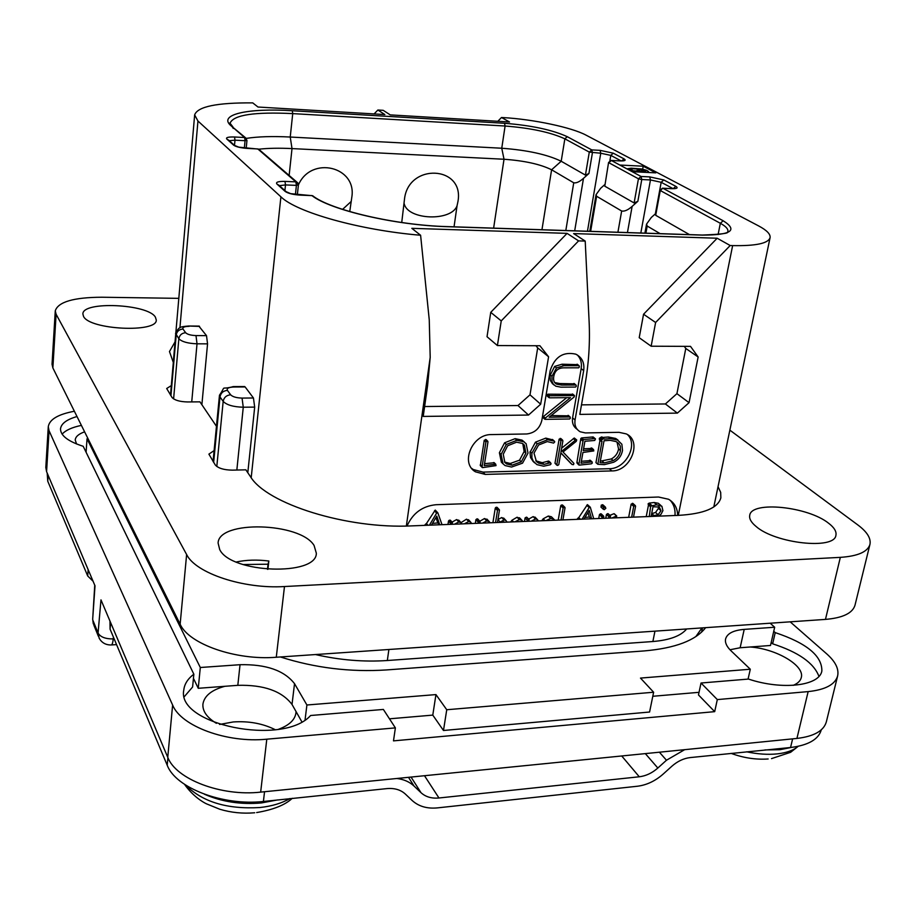 <?xml version="1.0" encoding="UTF-8"?>
<svg xmlns="http://www.w3.org/2000/svg" width="916" height="916" viewBox="0 0 916 916"><rect width="100%" height="100%" fill="white"/><g stroke="black" fill="none" stroke-linecap="round" stroke-linejoin="round"><path stroke-width="1.37" d="M503.514 117.614L501.499 117.5L509.525 121.988L390.25 114.889L383.209 110.332L377.861 110.012L384.857 114.569L257.991 107.023L252.747 102.89C216.863 102.615 197.501 106.622 194.65 114.912L197.948 121.015L280.903 196.814C296.532 212.306 359.725 230.179 420.604 235.252L411.822 228.336L567.073 233.362L578.591 240.885L585.21 241.08L573.611 233.58L717.171 238.229L730.189 245.522L732.64 245.602C755.757 246.049 768.238 243.404 770.081 237.691C770.619 234.175 766.784 230.237 758.562 225.886L586.114 135.179C571.71 127.381 533.261 119.298 503.514 117.614M497.835 121.29L501.499 117.5M374.094 113.927L377.861 110.012M632.189 171.704L655.822 172.861L643.215 166.208L619.823 165.04L641.051 176.479L641.773 179.536L650.463 179.948L661.18 182.295L673.065 188.639M578.591 240.885L501.235 320.909L490.747 312.345L567.073 233.362M490.747 312.345L487.026 336.722L497.411 345.561L539.925 345.744L548.581 356.771L540.669 404.208L528.521 415.051L423.215 416.425L427.623 385.315L430.199 357.343L429.249 319.798L420.604 235.252M424.612 406.532L517.998 405.536L529.998 394.83L537.692 347.92L535.975 345.733M501.235 320.909L497.411 345.561M730.189 245.522L655.616 322.489L651.15 346.214L690.515 346.374L698.141 356.988L689.05 402.674L677.382 413.116L579.817 414.387L585.084 384.445C588.759 363.503 590.11 342.527 589.114 321.516L585.21 241.08M407.025 526.024C412.761 513.178 422.413 506.079 435.982 504.716L658.512 497.022L668.554 499.254C674.371 502.632 677.428 508.014 677.703 515.387M577.183 429.306C573.416 426.787 571.882 422.974 572.58 417.868L575.053 419.986C574.321 425.413 576.038 429.329 580.194 431.768L585.347 432.925L618.987 432.329L626.212 433.886C642.631 440.94 630.689 471.374 611.854 470.927L609.335 468.706C625.525 469.061 638.463 444.993 627.54 434.631M575.053 419.986L583.675 370.614L581.168 368.621C582.015 363.102 580.744 358.557 577.355 354.961M471.683 468.362L473.251 469.519L482.972 472.106L485.205 474.408L475.461 471.82C459.924 463.13 472.324 433.978 491.457 434.585L526.7 433.966C534.658 433.028 539.696 428.528 541.825 420.467L550.173 370.682C554.695 356.897 563.226 351.389 575.763 354.149C582.038 357.32 584.683 362.816 583.675 370.614M485.205 474.408L611.854 470.927M686.668 628.96C680.863 635.956 669.596 640.135 652.868 641.521L387.331 660.516C363.721 662.096 339.767 660.115 315.493 654.551M675.012 515.502C675.435 509.342 673.821 504.258 670.157 500.239M469.21 520.586L466.484 519.177L461.011 522.647M459.466 520.998L456.626 519.555L452.046 522.109M450.512 520.609L449.836 520.105L448.496 521.032L447.981 524.456M442.016 524.685L437.814 512.8L435.237 510.075L425.264 525.349M487.667 519.899L484.484 518.536L479.824 521.261M477.866 519.372L477.064 518.822L475.908 519.624L475.312 523.38M504.464 518.914L501.716 517.54L497.938 519.567M497.228 507.739L496.461 507.212L495.258 508.105L492.911 522.681M503.17 521.651L503.159 522.28M520.082 518.445L517.071 517.231L511.952 520.242L510.659 521.983M535.814 517.918L533.146 516.624L528.646 519.12M526.986 517.723L526.391 517.162L525.074 517.941L524.49 521.433M552.6 517.975L551.375 516.75L548.318 516.04L543.188 518.811L541.711 520.757M562.664 505.472L561.977 504.911L560.741 505.678L558.222 520.105M593.728 518.708L590.293 507.224L587.431 504.624L577.607 519.338M603.266 505.174L601.251 505.14L601.091 507.189M601.32 514.22L600.461 513.796L599.43 514.655L598.721 518.513M614.522 514.185L613.983 513.693L609.896 515.33M608.304 514.139L607.709 513.624L606.449 514.426L605.751 518.227M632.99 503.525L631.17 504.121L628.662 517.322M659.715 504.476L658.352 503.285L654.127 502.506L649.146 503.124L648.104 503.834L648.539 504.773M648.505 504.934L646.227 516.635M471.637 523.517L470.584 522.097L468.649 521.582L464.32 523.815M466.645 523.723L469.347 523.609M456.718 524.112L459.385 524.009M449.046 520.357L451.164 522.773L450.489 524.353M449.836 520.105L451.966 522.532L451.164 522.773M452.447 524.273L451.966 522.532M461.836 523.906L460.805 522.509L458.767 521.971L454.496 524.192M426.719 523.803L427.944 525.246M434.505 510.739L436.6 513.155L429.421 525.189M435.237 510.075L437.333 512.479L436.6 513.155M431.447 525.108L436.795 516.12L439.726 524.776M435.982 517.483L437.825 522.933L432.466 523.402M437.825 522.933L439.428 524.788M490.106 522.796L489.144 521.502L486.694 520.941L482.606 523.093M479.835 523.196L480.053 521.776L479.251 521.227L477.889 523.276M485.079 522.99L487.472 522.899M501.773 522.338L503.342 521.639L504.808 522.212M495.258 508.105L497.491 510.475L495.533 522.578M495.716 507.487L497.949 509.857L497.491 510.475M496.461 507.212L498.705 509.582L497.949 509.857M497.457 522.498L499.46 510.109L498.705 509.582M507.086 522.12L505.872 520.414L503.96 519.922L499.689 522.418M522.635 521.513L521.696 520.116L519.349 519.612L514.975 521.811M517.54 521.708L520.357 521.605M533.604 521.078L536.1 520.975M529.093 521.25L528.692 519.532L527.192 521.33M538.436 520.883L537.303 519.441L535.459 518.983L531.257 521.17M554.901 520.242L553.733 519.097L550.665 518.387L546.096 520.586M548.753 520.483L552.222 520.345M562.916 519.922L565.046 507.796L564.359 507.235L563.122 508.002L561.016 519.99M561.245 505.128L563.626 507.453M561.977 504.911L564.359 507.235M579.015 517.849L580.435 519.235M586.721 505.266L589.16 507.567L582.061 519.166M587.431 504.624L589.87 506.926L589.16 507.567M583.927 519.086L589.228 510.43L591.61 518.788M588.015 512.41L589.332 517.025L584.958 517.414M589.332 517.025L591.186 518.8M605.865 508.277L604.743 507.006L603.152 508.38L604.239 509.685L605.865 508.277M603.449 518.319L603.781 516.532L602.923 516.109L601.629 518.399M616.525 517.803L616.479 516.006L611.968 517.987M610.491 518.044L610.182 515.937L608.922 516.739L608.671 518.112M633.506 517.139L635.59 506.262L634.925 505.598L633.712 506.399L631.639 517.208M658.65 516.143L660.997 514.288L662.909 510.647L661.89 506.25L656.703 504.773L650.669 506.101L649.261 516.51M660.997 510.681L658.1 514.758L651.162 516.177L652.993 506.766L659.28 507.006L660.997 510.681L658.409 508.414L655.524 512.479L651.642 513.67M658.421 506.685L658.409 508.414M198.852 326.096L206.512 335.645L207.554 343.855L201.875 404.712M247.801 472.713L254.682 407.105L253.446 397.991L245.133 386.941L233.889 387.01C228.668 387.228 226.504 388.35 227.408 390.353C223.264 390.777 220.802 392.964 220 396.914L223.172 401.391C226.699 404.998 233.397 406.944 243.267 407.219L254.682 407.105M244.183 386.541L245.133 386.941M701.965 627.907L695.839 636.609M705.641 627.655C695.691 640.456 675.252 648.207 644.349 650.91L386.289 669.951C350.244 672.275 314.944 667.947 280.399 656.967M793.153 685.363C797.744 683.485 800.458 680.886 801.282 677.588C804.912 665.566 776.207 648.768 750.25 646.994L770.505 645.482L774.673 627.242L770.161 623.212M774.673 627.242L744.216 629.384C733.373 630.288 727.167 633.494 725.587 638.979C724.854 642.62 726.651 646.547 730.968 650.749L750.296 669.23L640.49 678.08L653.623 692.233L649.581 712.03L443.481 730.487L432.787 715.11L435.947 694.591L446.745 709.74L653.623 692.233M305.062 719.85L306.906 704.999L435.947 694.591M306.906 704.999L294.528 683.668C284.258 670.466 266.098 664.146 240.038 664.707L237.816 685.328L198.257 688.294L200.306 667.501L240.038 664.707M86.093 452.241L87.031 438.775L200.306 667.501M87.031 438.775L88.039 438.753M74.379 411.25C58.12 414.284 49.418 419.448 48.273 426.741L49.052 430.715L172.62 705.045C180.921 726.148 226.973 743.254 266.796 739.189L395.38 727.888L383.369 709.442L310.627 715.499C283.078 746.54 176.135 724.693 183.795 690C184.448 684.057 187.803 678.79 193.849 674.187L192.6 687L184.391 696.572M81.398 425.39C72.112 427.314 65.689 430.234 62.116 434.15M818.938 676.374C813.9 663.012 798.477 652.169 772.646 643.822L771.192 642.494M714.686 711.652L698.473 694.935L701.026 683.015L717.32 699.584L714.686 711.652L393.491 740.872L395.38 727.888M193.448 678.344L198.257 688.294M224.798 686.313C211.562 689.943 204.268 695.897 202.917 704.152C202.436 711.137 206.924 717.537 216.394 723.331M278.647 729.228C289.124 725.335 294.883 719.942 295.937 713.037L296.028 711.526L292.021 704.45C281.83 691.053 263.762 684.676 237.816 685.328M301.822 721.762L296.028 711.526M389.472 718.82L432.787 715.11M652.799 696.274L699.023 692.324M84.604 431.837C78.696 433.932 75.57 436.634 75.215 439.932L76.566 443.974M84.982 449.951L86.218 450.489M193.849 674.187L83.207 446.298C68.15 441.443 60.582 435.661 60.502 428.928C61.143 423.627 66.65 419.505 77.001 416.54M717.32 699.584L808.152 691.603C825.293 689.794 835.117 684.561 837.636 675.916C839.079 668.955 835.438 661.615 826.736 653.887L790.165 621.827M266.796 739.189L260.659 792.122L796.931 738.433C813.935 736.418 823.747 730.888 826.347 721.842L837.636 675.916M701.026 683.015L748.475 679.065C782.218 690.366 819.431 685.947 821.858 671.016C822.19 655.902 806.641 643.089 775.222 632.612L773.757 631.296M49.052 430.715L46.579 471.637L45.811 467.481L48.273 426.741M114.168 638.864L113.241 638.921C112.794 643.204 112.038 645.219 110.951 644.967C105.672 644.978 101.745 642.723 99.168 638.223L98.069 633.013L100.978 599.877L167.754 757.292C175.872 779.195 221.283 796.645 260.659 792.122M46.579 471.637L95.012 585.816L92.688 619.159L93.295 623.819M275.315 729.731C262.858 723.503 248.831 720.903 233.236 721.957L219.565 724.453M98.367 636.242L94.016 625.525L92.917 620.35L98.069 633.013C100.325 637.021 105.386 638.99 113.241 638.921L113.412 637.078M684.664 749.677L666.47 760.234L657.837 768.032C652.146 773.047 645.963 775.967 639.276 776.779L621.724 755.975M821.286 729.823L821.263 729.915C818.538 739.395 808.301 745.269 790.554 747.513L690.206 757.578C683.657 758.345 677.531 761.242 671.852 766.245L663.241 774.009C655.306 781.016 646.673 785.092 637.341 786.249L437.39 807.889C427.119 808.862 418.738 806.423 412.234 800.573L405.261 793.977C400.59 789.741 394.464 787.943 386.895 788.607L263.407 801.477C222.668 806.057 175.597 787.875 167.216 765.238L110.08 629.166L109.966 621.071M396.834 778.486C403.819 779.333 409.567 781.852 414.066 786.077L421.005 792.695C425.631 796.897 431.608 798.66 438.959 797.985L639.276 776.779M47.185 473.068L47.758 481.232L87.696 575.969L88.154 569.638M93.066 581.236L87.696 575.969M314.131 197.123L311.921 195.6L300.585 195.154C293.223 194.673 288.116 193.448 285.231 191.478L276.907 184.001C275.521 182.158 278.212 181.288 284.979 181.402L295.868 181.872L257.797 148.93L247.515 148.426C240.759 147.934 236.156 146.869 233.706 145.22L226.779 139.003C225.702 137.48 228.29 136.816 234.553 136.999L244.618 137.526L231.05 125.79C217.436 114.489 248.156 107.893 292.284 110.733L504.521 123.282C531.452 125.4 552.359 129.877 567.256 136.69L591.77 149.903L600.106 150.35L613.285 153.19L624.094 158.915C626.349 160.369 624.941 161.033 619.846 160.907L611.373 160.472L608.831 162.727L638.441 178.803L641.051 176.479L649.742 176.891L663.791 179.96L675.848 186.349C678.413 187.986 677.05 188.753 671.76 188.673L662.921 188.272L723.171 220.767C738.182 230.248 731.289 235.034 702.492 235.126L447.145 226.676C395.449 225.313 330.138 210.016 311.921 195.6L311.566 195.52M671.76 188.673L662.783 188.215L660.241 190.654L655.707 215.306L689.485 234.622M655.707 215.306L659.932 190.333L720.331 223.298L718.098 234.565M660.138 233.649L647.2 226.046L646.547 224.122L651.31 217.458L655.65 213.6M659.932 190.333L662.463 188.204M619.823 165.04L611.258 160.426L608.579 162.453L604.789 186.188L634.112 202.951L637.857 201.291L632.132 206.386C627.987 210.05 624.494 211.596 621.666 211.012L596.625 196.276L590.625 231.347M596.625 196.276L596.064 194.65L600.69 188.249L604.743 184.654M604.789 186.188L608.579 162.453M619.846 160.907L610.983 160.415M634.112 202.951L638.441 178.803L641.773 179.536L637.857 201.291M643.215 166.208L642.677 169.197M648.356 172.494L648.528 171.532L646.536 170.273L641.463 168.956L631.17 168.201L626.899 168.853M648.288 172.494L648.528 171.532M647.406 172.448L648.402 171.853M645.551 172.357L647.463 172.139M644.429 172.3L644.555 171.59L645.585 172.139M645.528 171.555L645.631 170.971L644.555 171.59M643.708 172.265L644.097 170.158L645.631 170.971M642.563 172.208L642.998 169.781L644.097 170.158M641.292 171.624L641.669 169.46L642.998 169.781M639.826 170.845L640.112 169.22L641.669 169.46M638.051 170.525L638.315 169.048L640.112 169.22M631.88 170.479L632.189 168.75L638.315 169.048M630.529 169.849L630.723 168.762L632.189 168.75M629.739 169.403L630.723 168.762M636.746 171.2L636.872 170.468L638.406 171.281L632.395 170.662L629.83 168.876M641.864 172.174L639.334 170.582L636.872 170.468M635.704 171.876L641.898 171.956M633.872 171.784L635.738 171.658M631.536 171.349L633.918 171.487M630.3 170.685L631.593 171.04M585.427 175.105L588.931 173.502L583.492 178.334C579.565 181.803 576.313 183.292 573.737 182.799L551.604 169.781L561.199 161.25L585.427 175.105L589.297 152.102L600.759 153.224L610.8 155.388L621.117 160.895M567.256 136.69L564.851 138.831L589.297 152.102L591.77 149.903L592.423 152.789L588.931 173.502M258.793 149.194C268.228 148.163 279.3 147.968 292.009 148.587L504.018 159.247C524.559 160.735 540.417 164.239 551.604 169.781L541.951 229.733M493.621 228.141L504.018 159.247L501.762 148.232C527.33 150.132 547.15 154.472 561.199 161.25L564.851 138.831C550.676 132.305 530.765 128.034 505.094 126.019L501.762 148.232L290.235 137.034C272.647 136.129 258.014 136.576 246.324 138.385M401.735 222.508L404.46 199.413C408.124 162.693 464.641 165.533 457.954 201.52L457.05 205.756C451.531 221.626 407.78 220.195 404.208 203.73M298.421 184.895C311.291 155.354 357.137 166.643 351.79 197.341L349.752 211.585M454.05 226.825L457.05 205.756M350.942 201.692L342.573 209.386M246.873 140.217L245.064 140.698L244.343 148.117M246.198 148.289L246.965 140.388L245.396 137.698L244.618 137.526L245.064 140.698L234.988 140.182L234.496 145.369M259.766 150.109L257.453 148.919M298.284 184.769L296.406 185.376L295.41 194.616M297.334 194.856L298.41 184.986L296.727 182.055L295.868 181.872L296.406 185.376L285.506 184.929L284.899 190.562M750.25 646.994L740.139 647.749L729.983 649.765M748.074 679.1L750.296 669.23M446.745 709.74L443.481 730.487M772.646 643.822L775.222 632.612M517.998 405.536L528.521 415.051M529.998 394.83L540.669 404.208M537.692 347.92L548.581 356.771M655.616 322.489L643.559 314.234L717.171 238.229M643.559 314.234L639.208 337.695L651.15 346.214M581.488 404.861L665.405 403.967L676.924 393.662L685.786 348.458L684.263 346.351M665.405 403.967L677.382 413.116M676.924 393.662L689.05 402.674M685.786 348.458L698.141 356.988M572.58 417.868L581.168 368.621M482.972 472.106L609.335 468.706M574.412 383.85L559.733 383.529L554.672 382.545M577.561 364.625L562.035 364.213L554.661 366.423L550.012 375.571L550.321 380.495L552.634 383.827M568.596 415.841L551.192 415.578M572.844 394.361L547.894 394.178L547.047 394.979L547.344 396.181L548.959 397.578M566.695 397.67L543.451 416.505L543.417 417.742M494.274 462.763L484.553 463.668M486.224 439.714L484.232 440.275L480.35 465.649L482.514 467.629L496.048 465.614L495.533 464.263L484.255 465.614L487.976 441.821L487.22 441.111L485.915 441.936L482.022 467.355M524.376 442.062L522.04 440.127L515.124 438.661L504.59 442.806L499.392 452.733L501.361 462.179L502.277 463.107M550.642 462.809L548.501 461.057L542.226 462.695L535.791 460.794M552.932 439.92L545.787 438.123L535.459 442.165L529.998 452.367L530.536 457.588L533.261 461.538M574.286 438.008L576.13 439.623L560.993 451.828L562.893 440.859L562 440.012L560.947 440.791L556.779 464.881L557.695 465.465L558.783 464.618L560.832 452.767L572.088 464.526L573.508 464.675L573.897 463.382L563.008 452.012L576.29 441.317L576.725 439.966L574.286 438.008L561.634 448.176M561.004 438.672L559.126 439.153L554.993 463.21L556.836 465.202M560.81 452.893L570.634 463.187M590.454 460.634L581.362 461.275M591.999 448.462L583.584 448.771M589.457 460.29L591.312 461.939L581.019 463.198L582.92 452.493L593.82 450.901L593.316 449.619L583.252 450.626L584.912 441.26L594.724 440.459L595.503 438.924L593.11 436.932L581.568 437.94L580.824 438.535L576.851 462.82L578.729 464.916M617.911 439.989L615.632 438.443L608.43 437.012L602.968 437.424M600.026 440.218L595.961 462.626L597.827 464.286L604.342 464.641L613.72 462.225C618.563 459.752 621.495 455.836 622.514 450.454L621.872 444.249L617.544 440.046L610.331 438.615L604.342 439.119L601.881 436.875L599.511 438.123L599.614 439.749M560.844 387.159L575.569 387.067L576.359 386.117L575.981 385.018L561.577 385.064L556.699 384.182C554.077 382.888 553.104 380.3 553.768 376.442C554.798 370.705 558.245 367.831 564.096 367.831L578.66 367.808L579.427 366.835L578.912 365.702L563.89 365.713L556.504 367.934L551.97 376.258L551.982 381.411L553.23 384.136L555.783 386.186L560.844 387.159M545.215 419.345L569.66 418.99L570.405 418.085L569.878 416.94L549.153 417.227L574.149 396.96L574.492 395.575L549.715 395.735L548.867 396.536L549.508 397.819L570.508 397.636L545.26 418.108L545.215 419.345M480.202 464.985L481.873 466.691M480.442 464.641L482.102 466.358M493.335 462.614L495.029 464.32M528.028 453.088L526.128 443.71L523.792 441.775L516.864 440.31L506.319 444.466L501.098 454.416L503.067 463.874L505.06 465.568L511.552 467.046L522.544 463.164L528.028 453.088M525.899 453.157L521.296 461.847L511.998 465.191L506.617 463.965L504.842 462.431L503.25 454.244L507.636 445.771L516.567 442.188L522.372 443.413L524.364 445.096L525.899 453.157L524.147 451.485L519.555 460.164L510.281 463.496L504.544 462.042M522.796 443.676L524.147 451.485M551.111 463.805L550.287 462.729L544.001 464.378L538.436 463.049L536.421 461.481L533.994 453.157L538.574 445.016L547.276 441.581L553.607 443.081L554.764 441.89L554.295 441.123L547.585 439.76L537.234 443.813L531.875 453.202L531.898 457.885L533.261 461.172L536.913 464.618L543.692 466.21L550.298 464.733L551.111 463.805M576.725 439.966L576.13 439.623M577.149 462.076L579.324 465.122L591.393 463.817L592.274 463.095L592.102 461.927L591.312 461.939M581.133 439.6L582.977 441.226L578.992 463.736M581.568 437.94L583.412 439.565L582.977 441.226M592.572 436.978L594.438 438.592L583.412 439.565M593.11 436.932L594.438 438.592M600.461 437.802L602.339 439.417L601.148 440.333L602.007 441.283L597.827 464.286M601.881 436.875L603.77 438.489L602.339 439.417M620.464 450.615C619.594 455.16 617.166 458.492 613.17 460.611L604.262 462.935L600.037 462.637L604.022 440.768L610.205 440.333L616.102 441.581L618.621 443.378L620.247 445.966L620.464 450.615L618.563 448.989C617.716 453.477 615.289 456.798 611.281 458.962L600.301 461.195M617.029 442.107L618.563 448.989M825.465 619.399L840.338 557.363C857.845 556.172 867.715 551.844 869.948 544.39L855.017 605.144C852.647 613.17 842.8 617.922 825.465 619.399L276.277 657.253C235.79 660.573 188.753 644.028 180.143 624.22L52.865 367.923L52.04 364.236L55.269 310.833C58.143 301.902 73.658 297.368 101.825 297.231L178.815 298.353M194.65 114.912L173.284 362.37L169.471 351.561L175.059 341.84M216.462 426.306L199.94 401.849L187.494 401.952C179.719 401.735 174.555 400.223 172.002 397.43L166.689 388.51L171.315 385.59M718.041 486.694L720.686 492.396L720.858 497.8C718.018 508.036 703.889 513.887 678.447 515.365L412.12 525.864C347.05 529.253 266.51 503.823 250.389 476.538L245.843 469.816L232.378 470.148C223.939 470.011 218.237 468.271 215.26 464.939L208.894 454.13L214.104 450.603M729.857 430.154L857.914 525.005C867.131 531.91 871.139 538.368 869.948 544.39M840.338 557.363L284.475 586.538C243.404 589.183 195.509 573.153 186.624 554.524L56.105 314.257L55.269 310.833M83.516 316.375L82.887 313.993C82.268 300.895 148.003 303.929 155.376 317.119L156.27 319.982C157.575 333.069 89.447 329.875 83.516 316.375M219.703 549.554L218.1 543.073C218.558 519.933 300.345 522.383 314.085 545.478L316.341 553.23C316.787 576.359 230.924 573.45 219.703 549.554M756.009 526.402C751.154 522.383 749.07 518.696 749.735 515.33C751.269 500.697 808.015 506.491 828.659 523.276C834.236 527.559 836.663 531.555 835.919 535.253C834.739 550.058 775.131 543.52 756.009 526.402M776.894 537.211L778.577 537.784M236.294 562C246.255 559.871 257.11 559.55 268.846 561.016L267.919 569.351M243.049 564.542L268.044 564.199L268.846 561.016M268.044 564.199L267.472 569.317M197.948 121.015L179.925 327.768M406.349 526.036L430.199 357.343M732.64 245.602L678.287 515.365M280.903 196.814L251.202 477.705M387.331 660.516L388.888 649.49M654.963 631.147L652.868 641.521M466.484 519.177L468.649 521.582M468.992 520.242L470.87 522.349M448.496 521.032L450.626 523.46M456.626 519.555L458.767 521.971M459.099 520.494L461.252 522.91M425.127 524.536L425.791 525.326M425.814 523.918L426.97 525.28M484.484 518.536L486.694 520.941M475.908 519.624L478.083 522.028M477.064 518.822L479.251 521.227M497.926 519.612L500.147 521.983M501.716 517.54L503.96 519.922M511.952 520.242L513.498 521.868M517.071 517.231L519.349 519.612M519.83 518.101L522.109 520.471M525.074 517.941L527.364 520.322M526.391 517.162L528.692 519.532M533.146 516.624L535.459 518.983M543.188 518.811L544.986 520.631M548.318 516.04L550.665 518.387M560.741 505.678L563.122 508.002M577.504 518.559L578.282 519.315M578.168 517.952L579.519 519.269M603.175 505.06L605.51 507.235M600.896 507.006L603.369 509.307M601.251 505.14L603.713 507.441M602.27 504.705L604.743 507.006M599.43 514.655L601.892 516.979M600.461 513.796L602.923 516.109M613.983 513.693L616.479 516.006M606.449 514.426L608.922 516.739M607.709 513.624L610.182 515.937M631.17 504.121L633.712 506.399M632.383 503.319L634.925 505.598M648.104 503.834L650.669 506.101M649.146 503.124L651.711 505.392M654.127 502.506L656.703 504.773M655.524 512.479L658.1 514.758M651.826 513.658L654.402 515.948M199.562 326.405L188.467 326.016M189.177 326.325C184.334 326.44 182.261 327.344 182.971 329.016L185.662 332.726C187.391 334.42 190.837 335.382 196.001 335.577L206.512 335.645M196.001 335.577L197.02 343.809L207.554 343.855M199.207 326.107L188.833 326.016C183.452 326.382 180.532 326.943 180.074 327.688C178.357 327.814 174.624 334.294 175.792 333.733L178.849 338.748C181.872 341.771 187.929 343.466 197.02 343.809L191.73 401.918M227.408 390.353L230.626 394.785C232.641 396.823 236.454 397.922 242.053 398.082L243.267 407.219L236.843 470.045M242.053 398.082L253.446 397.991M230.626 394.785C226.458 395.22 223.973 397.418 223.172 401.391L216.806 466.473M233.889 387.01L233.431 386.598C218.867 390.376 227.054 384.147 219.474 395.22L220 396.914L213.646 462.408M244.664 386.541L232.962 386.598M182.971 329.016C179.147 329.348 176.891 331.34 176.193 335.004L170.937 395.781M185.662 332.726C181.815 333.058 179.547 335.073 178.849 338.748L173.605 398.907M808.152 691.603L796.931 738.433M172.62 705.045L167.754 757.292M659.394 752.208L666.47 760.234M263.407 801.477L264.541 791.733M790.554 747.513L792.626 738.868M414.066 786.077L408.502 777.318M657.837 768.032L645.333 753.616M438.959 797.985L424.486 775.715M421.005 792.695L411.055 777.066M47.758 481.232L48.113 475.267M110.596 622.548L110.08 629.166M167.216 765.238L167.914 757.669M289.983 798.523C281.888 803.217 271.846 806.229 259.869 807.534C227.145 809.435 202.425 801.958 185.696 785.104M277.537 799.931L261.415 802.943C240.931 804.752 221.935 801.843 204.428 794.241M791.332 747.433L779.814 749.723L764.952 749.929M798.18 746.311C793.577 750.33 786.546 752.872 777.1 753.902C767.768 754.83 757.601 754.131 746.597 751.807M702.492 235.126L701.896 235.034M723.171 220.767L720.331 223.298C725.747 226.263 728.266 228.943 727.888 231.336L727.705 231.931M647.2 226.046L645.894 233.179M675.848 186.349L673.214 188.639M674.771 188.639L671.291 188.604M663.791 179.96L661.18 182.295L655.364 213.852M649.742 176.891L650.463 179.948L640.822 233.007M627.449 232.572L632.132 206.386M617.911 232.252L621.666 211.012M623.017 160.884L619.456 160.85M624.094 158.915L621.643 160.895M613.285 153.19L610.8 155.388L609.896 160.678M600.106 150.35L600.759 153.224L587.454 231.244M574.687 230.821L583.492 178.334M565.813 230.523L573.737 182.799M289.135 175.494L292.009 148.587L290.235 137.034L292.731 113.607L505.094 126.019L504.521 123.282M231.05 125.79L246.427 138.511M233.259 128.423L229.813 122.939L232.939 126.935M230.076 123.866L230.156 122.973C233.809 114.878 254.659 111.763 292.731 113.607L292.284 110.733M234.553 136.999L234.988 140.182L229.275 140.686M226.779 139.003L228.782 140.24M233.706 145.22L235.423 146.045M228.634 140.114L234.542 145.415L238.767 147.144L258.598 149.113L297.815 182.914M284.979 181.402L285.506 184.929L279.414 185.65M276.907 184.001L279.048 185.318M285.231 191.478L287.143 192.406M294.528 683.668L292.021 704.45M744.216 629.384L740.139 647.749M552.188 383.46L554.02 384.995M550.138 374.736L551.97 376.258M554.661 366.423L556.504 367.934M562.035 364.213L563.89 365.713M577.034 364.213L578.912 365.702M559.733 383.529L561.577 385.064M573.92 383.449L575.786 384.983M542.902 417.238L544.699 418.841M543.451 416.505L545.26 418.108M547.047 394.979L548.867 396.536M547.894 394.178L549.715 395.735M572.385 393.983L574.24 395.529M568.034 415.349L569.878 416.94M493.839 462.569L495.533 464.263M484.232 440.275L485.915 441.936M485.526 439.44L487.22 441.111M501.361 462.179L503.067 463.874M499.392 452.733L501.098 454.416M504.59 442.806L506.319 444.466M515.124 438.661L516.864 440.31M519.555 460.164L521.296 461.847M510.281 463.496L511.998 465.191M523.036 443.848L524.364 445.096M532.894 461.195L534.646 462.878M530.112 451.542L531.875 453.202M535.459 442.165L537.234 443.813M545.787 438.123L547.585 439.76M552.394 439.44L554.203 441.077M542.226 462.695L544.001 464.378M547.39 461.504L549.165 463.175M548.501 461.057L550.287 462.729M570.267 462.855L572.088 464.526M554.993 463.21L556.779 464.881M559.126 439.153L560.947 440.791M560.191 438.386L562 440.012M573.324 438.558L575.168 440.184M590.007 460.233L591.862 461.893M576.851 462.82L578.683 464.492M580.824 438.535L582.679 440.161M591.931 437.069L593.797 438.684M591.015 448.027L592.87 449.664M591.461 447.981L593.316 449.619M589.721 460.256L591.576 461.916M599.259 438.718L601.148 440.333M599.511 438.123L601.388 439.737M600.988 437.172L602.877 438.775M608.43 437.012L610.331 438.615M611.281 458.962L613.17 460.611M602.385 461.275L604.262 462.935M276.277 657.253L284.475 586.538M180.143 624.22L186.624 554.524M52.865 367.923L56.105 314.257M470.584 522.097L468.408 519.681M452.504 522.635L450.386 520.219M460.805 522.509L458.664 520.093M489.144 521.502L486.934 519.097M479.904 521.353L477.717 518.948M499.3 509.697L497.067 507.327M505.872 520.414L503.628 518.032M521.696 520.116L519.406 517.735M529.139 519.624L526.837 517.254M537.303 519.441L534.99 517.071M553.733 519.097L551.375 516.75M564.886 507.327L562.504 505.002M605.384 507.155L602.911 504.853M603.644 516.155L601.182 513.83M616.766 516.063L614.281 513.761M610.628 516.017L608.144 513.704M635.395 505.689L632.864 503.411M650.726 506.892L648.265 504.727M660.94 505.54L658.352 503.285M770.081 237.691L713.804 506.949M219.474 395.22L213.05 461.481M701.61 632.109L702.515 627.872M116.584 644.612L111.489 644.933M94.749 585.187L92.688 619.159M292.296 798.283C285.185 804.981 273.311 809.744 256.652 812.561M254.717 812.767C242.82 813.797 231.187 812.641 219.829 809.263L206.352 803.779C202.436 801.889 192.669 795.935 184.54 784.348M798.248 746.288L790.623 752.299L771.512 758.62M768.158 758.975C755.906 759.811 743.563 757.944 731.128 753.387M727.785 231.874L727.556 232.034C728.873 233.351 720.457 234.359 702.32 235.046L447.008 226.596C395.575 225.29 330.069 209.856 312.654 195.726L290.681 193.665L286.147 191.673L278.853 185.135M646.547 224.122L644.898 233.145M596.064 194.65L589.79 231.324M175.792 333.733L170.49 395.082M473.251 469.519L475.461 471.82M579.164 365.759L577.286 364.259M556.699 384.182L554.867 382.648M575.981 385.018L574.114 383.495M544.734 419.173L543.062 417.673M574.492 395.575L572.637 394.029M570.164 416.998L568.321 415.417M495.831 464.332L494.136 462.626M487.759 441.214L486.064 439.554M523.792 441.775L522.04 440.127M506.617 463.965L504.899 462.271M554.295 441.123L552.485 439.485M538.436 463.049L536.662 461.366M550.676 462.82L548.879 461.149M562.619 440.127L560.798 438.501M592.102 461.927L590.236 460.279M593.614 449.664L591.747 448.027M601.194 441.237L599.419 439.714M617.544 440.046L615.632 438.443"/></g></svg>
